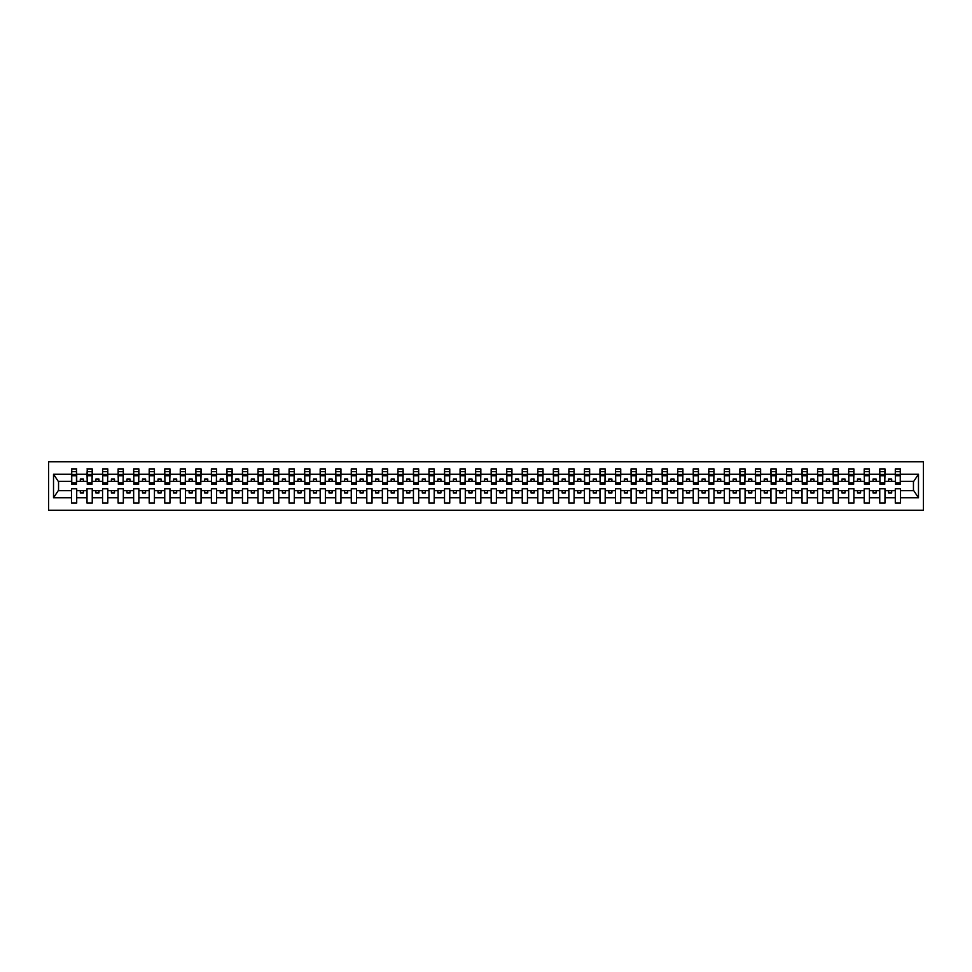<?xml version="1.0" encoding="UTF-8"?>
<svg xmlns="http://www.w3.org/2000/svg" width="972" height="972" viewBox="0 0 972 972"><rect width="100%" height="100%" fill="white"/><g stroke="black" fill="none" stroke-linecap="round" stroke-linejoin="round"><path stroke-width="1.46" d="M48.6 510.251L923.4 510.251L923.4 461.749L48.6 461.749L48.6 510.251M900.266 483.266L900.522 481.395L913.704 481.395L918.479 474.215L918.479 497.786L900.522 497.786L900.522 488.734L895.297 488.734L895.297 490.605L884.982 490.605L884.982 488.734L879.757 488.734L879.757 490.605L869.43 490.605L869.43 488.734L864.205 488.734L864.205 490.605L853.89 490.605L853.89 488.734L848.665 488.734L848.665 490.605L838.35 490.605L838.35 488.734L833.126 488.734L833.126 490.605L822.798 490.605L822.798 488.734L817.574 488.734L817.574 490.605L807.258 490.605L807.258 488.734L802.034 488.734L802.034 490.605L791.718 490.605L791.718 488.734L786.494 488.734L786.494 490.605L776.166 490.605L776.166 488.734L770.942 488.734L770.942 490.605L760.626 490.605L760.626 488.734L755.402 488.734L755.402 490.605L745.087 490.605L745.087 488.734L739.862 488.734L739.862 490.605L729.535 490.605L729.535 488.734L724.31 488.734L724.31 490.605L713.995 490.605L713.995 488.734L708.77 488.734L708.77 490.605L698.455 490.605L698.455 488.734L693.23 488.734L693.23 490.605L682.903 490.605L682.903 488.734L677.691 488.734L677.691 490.605L667.363 490.605L667.363 488.734L662.139 488.734L662.139 490.605L651.823 490.605L651.823 488.734L646.599 488.734L646.599 490.605L636.271 490.605L636.271 488.734L631.059 488.734L631.059 490.605L620.731 490.605L620.731 488.734L615.507 488.734L615.507 490.605L605.192 490.605L605.192 488.734L599.967 488.734L599.967 490.605L589.639 490.605L589.639 488.734L584.427 488.734L584.427 490.605L574.1 490.605L574.1 488.734L568.875 488.734L568.875 490.605L558.56 490.605L558.56 488.734L553.335 488.734L553.335 490.605L543.02 490.605L543.02 488.734L537.795 488.734L537.795 490.605L527.468 490.605L527.468 488.734L522.243 488.734L522.243 490.605L511.928 490.605L511.928 488.734L506.704 488.734L506.704 490.605L496.388 490.605L496.388 488.734L491.164 488.734L491.164 490.605L480.836 490.605L480.836 488.734L475.612 488.734L475.612 490.605L465.296 490.605L465.296 488.734L460.072 488.734L460.072 490.605L449.757 490.605L449.757 488.734L444.532 488.734L444.532 490.605L434.205 490.605L434.205 488.734L428.98 488.734L428.98 490.605L418.665 490.605L418.665 488.734L413.44 488.734L413.44 490.605L403.125 490.605L403.125 488.734L397.9 488.734L397.9 490.605L387.573 490.605L387.573 488.734L382.361 488.734L382.361 490.605L372.033 490.605L372.033 488.734L366.808 488.734L366.808 490.605L356.493 490.605L356.493 488.734L351.269 488.734L351.269 490.605L340.941 490.605L340.941 488.734L335.729 488.734L335.729 490.605L325.401 490.605L325.401 488.734L320.177 488.734L320.177 490.605L309.861 490.605L309.861 488.734L304.637 488.734L304.637 490.605L294.309 490.605L294.309 488.734L289.097 488.734L289.097 490.605L278.77 490.605L278.77 488.734L273.545 488.734L273.545 490.605L263.23 490.605L263.23 488.734L258.005 488.734L258.005 490.605L247.69 490.605L247.69 488.734L242.465 488.734L242.465 490.605L232.138 490.605L232.138 488.734L226.913 488.734L226.913 490.605L216.598 490.605L216.598 488.734L211.374 488.734L211.374 490.605L201.058 490.605L201.058 488.734L195.834 488.734L195.834 490.605L185.506 490.605L185.506 488.734L180.282 488.734L180.282 490.605L169.966 490.605L169.966 488.734L164.742 488.734L164.742 490.605L154.427 490.605L154.427 488.734L149.202 488.734L149.202 490.605L138.875 490.605L138.875 488.734L133.65 488.734L133.65 490.605L123.335 490.605L123.335 488.734L118.11 488.734L118.11 490.605L107.795 490.605L107.795 488.734L102.57 488.734L102.57 490.605L92.243 490.605L92.243 488.734L87.018 488.734L87.018 490.605L76.703 490.605L76.703 488.734L71.478 488.734L71.478 490.605L58.296 490.605L53.521 497.786L53.521 474.215L58.296 481.395L71.478 481.395L71.478 474.215L53.521 474.215M900.522 497.786L900.522 503.095L895.297 503.095L895.297 490.605M895.297 497.786L884.982 497.786L884.982 503.095L879.757 503.095L879.757 490.605M884.982 497.786L884.982 490.605M879.757 497.786L869.43 497.786L869.43 503.095L864.205 503.095L864.205 490.605M869.43 497.786L869.43 490.605M864.205 497.786L853.89 497.786L853.89 503.095L848.665 503.095L848.665 490.605M853.89 497.786L853.89 490.605M848.665 497.786L838.35 497.786L838.35 503.095L833.126 503.095L833.126 490.605M838.35 497.786L838.35 490.605M833.126 497.786L822.798 497.786L822.798 503.095L817.574 503.095L817.574 490.605M822.798 497.786L822.798 490.605M817.574 497.786L807.258 497.786L807.258 503.095L802.034 503.095L802.034 490.605M807.258 497.786L807.258 490.605M802.034 497.786L791.718 497.786L791.718 503.095L786.494 503.095L786.494 490.605M791.718 497.786L791.718 490.605M786.494 497.786L776.166 497.786L776.166 503.095L770.942 503.095L770.942 490.605M776.166 497.786L776.166 490.605M770.942 497.786L760.626 497.786L760.626 503.095L755.402 503.095L755.402 490.605M760.626 497.786L760.626 490.605M755.402 497.786L745.087 497.786L745.087 503.095L739.862 503.095L739.862 490.605M745.087 497.786L745.087 490.605M739.862 497.786L729.535 497.786L729.535 503.095L724.31 503.095L724.31 490.605M729.535 497.786L729.535 490.605M724.31 497.786L713.995 497.786L713.995 503.095L708.77 503.095L708.77 490.605M713.995 497.786L713.995 490.605M708.77 497.786L698.455 497.786L698.455 503.095L693.23 503.095L693.23 490.605M698.455 497.786L698.455 490.605M693.23 497.786L682.903 497.786L682.903 503.095L677.691 503.095L677.691 490.605M682.903 497.786L682.903 490.605M677.691 497.786L667.363 497.786L667.363 503.095L662.139 503.095L662.139 490.605M667.363 497.786L667.363 490.605M662.139 497.786L651.823 497.786L651.823 503.095L646.599 503.095L646.599 490.605M651.823 497.786L651.823 490.605M646.599 497.786L636.271 497.786L636.271 503.095L631.059 503.095L631.059 490.605M636.271 497.786L636.271 490.605M631.059 497.786L620.731 497.786L620.731 503.095L615.507 503.095L615.507 490.605M620.731 497.786L620.731 490.605M615.507 497.786L605.192 497.786L605.192 503.095L599.967 503.095L599.967 490.605M605.192 497.786L605.192 490.605M599.967 497.786L589.639 497.786L589.639 503.095L584.427 503.095L584.427 490.605M589.639 497.786L589.639 490.605M584.427 497.786L574.1 497.786L574.1 503.095L568.875 503.095L568.875 490.605M574.1 497.786L574.1 490.605M568.875 497.786L558.56 497.786L558.56 503.095L553.335 503.095L553.335 490.605M558.56 497.786L558.56 490.605M553.335 497.786L543.02 497.786L543.02 503.095L537.795 503.095L537.795 490.605M543.02 497.786L543.02 490.605M537.795 497.786L527.468 497.786L527.468 503.095L522.243 503.095L522.243 490.605M527.468 497.786L527.468 490.605M522.243 497.786L511.928 497.786L511.928 503.095L506.704 503.095L506.704 490.605M511.928 497.786L511.928 490.605M506.704 497.786L496.388 497.786L496.388 503.095L491.164 503.095L491.164 490.605M496.388 497.786L496.388 490.605M491.164 497.786L480.836 497.786L480.836 503.095L475.612 503.095L475.612 490.605M480.836 497.786L480.836 490.605M475.612 497.786L465.296 497.786L465.296 503.095L460.072 503.095L460.072 490.605M465.296 497.786L465.296 490.605M460.072 497.786L449.757 497.786L449.757 503.095L444.532 503.095L444.532 490.605M449.757 497.786L449.757 490.605M444.532 497.786L434.205 497.786L434.205 503.095L428.98 503.095L428.98 490.605M434.205 497.786L434.205 490.605M428.98 497.786L418.665 497.786L418.665 503.095L413.44 503.095L413.44 490.605M418.665 497.786L418.665 490.605M413.44 497.786L403.125 497.786L403.125 503.095L397.9 503.095L397.9 490.605M403.125 497.786L403.125 490.605M397.9 497.786L387.573 497.786L387.573 503.095L382.361 503.095L382.361 490.605M387.573 497.786L387.573 490.605M382.361 497.786L372.033 497.786L372.033 503.095L366.808 503.095L366.808 490.605M372.033 497.786L372.033 490.605M366.808 497.786L356.493 497.786L356.493 503.095L351.269 503.095L351.269 490.605M356.493 497.786L356.493 490.605M351.269 497.786L340.941 497.786L340.941 503.095L335.729 503.095L335.729 490.605M340.941 497.786L340.941 490.605M335.729 497.786L325.401 497.786L325.401 503.095L320.177 503.095L320.177 490.605M325.401 497.786L325.401 490.605M320.177 497.786L309.861 497.786L309.861 503.095L304.637 503.095L304.637 490.605M309.861 497.786L309.861 490.605M304.637 497.786L294.309 497.786L294.309 503.095L289.097 503.095L289.097 490.605M294.309 497.786L294.309 490.605M289.097 497.786L278.77 497.786L278.77 503.095L273.545 503.095L273.545 490.605M278.77 497.786L278.77 490.605M273.545 497.786L263.23 497.786L263.23 503.095L258.005 503.095L258.005 490.605M263.23 497.786L263.23 490.605M258.005 497.786L247.69 497.786L247.69 503.095L242.465 503.095L242.465 490.605M247.69 497.786L247.69 490.605M242.465 497.786L232.138 497.786L232.138 503.095L226.913 503.095L226.913 490.605M232.138 497.786L232.138 490.605M226.913 497.786L216.598 497.786L216.598 503.095L211.374 503.095L211.374 490.605M216.598 497.786L216.598 490.605M211.374 497.786L201.058 497.786L201.058 503.095L195.834 503.095L195.834 490.605M201.058 497.786L201.058 490.605M195.834 497.786L185.506 497.786L185.506 503.095L180.282 503.095L180.282 490.605M185.506 497.786L185.506 490.605M180.282 497.786L169.966 497.786L169.966 503.095L164.742 503.095L164.742 490.605M169.966 497.786L169.966 490.605M164.742 497.786L154.427 497.786L154.427 503.095L149.202 503.095L149.202 490.605M154.427 497.786L154.427 490.605M149.202 497.786L138.875 497.786L138.875 503.095L133.65 503.095L133.65 490.605M138.875 497.786L138.875 490.605M133.65 497.786L123.335 497.786L123.335 503.095L118.11 503.095L118.11 490.605M123.335 497.786L123.335 490.605M118.11 497.786L107.795 497.786L107.795 503.095L102.57 503.095L102.57 490.605M107.795 497.786L107.795 490.605M102.57 497.786L92.243 497.786L92.243 503.095L87.018 503.095L87.018 490.605M92.243 497.786L92.243 490.605M895.54 482.877L900.266 482.877L900.266 484.323L895.54 484.323L895.297 468.905L895.297 474.215L884.982 474.215L884.727 483.266M895.54 483.266L895.297 474.215M880 482.877L884.727 482.877L884.727 484.323L880 484.323L879.757 468.905L879.757 474.215L869.43 474.215L869.187 483.266M880 483.266L879.757 474.215M864.46 482.877L869.187 482.877L869.187 484.323L864.46 484.323L864.205 468.905L864.205 474.215L853.89 474.215L853.635 483.266M864.46 483.266L864.205 474.215M848.921 482.877L853.635 482.877L853.635 484.323L848.921 484.323L848.665 468.905L848.665 474.215L838.35 474.215L838.095 483.266M848.921 483.266L848.665 474.215M833.369 482.877L838.095 482.877L838.095 484.323L833.369 484.323L833.126 468.905L833.126 474.215L822.798 474.215L822.555 483.266M833.369 483.266L833.126 474.215M817.829 482.877L822.555 482.877L822.555 484.323L817.829 484.323L817.574 468.905L817.574 474.215L807.258 474.215L807.003 483.266M817.829 483.266L817.574 474.215M802.289 482.877L807.003 482.877L807.003 484.323L802.289 484.323L802.034 468.905L802.034 474.215L791.718 474.215L791.463 483.266M802.289 483.266L802.034 474.215M786.737 482.877L791.463 482.877L791.463 484.323L786.737 484.323L786.494 468.905L786.494 474.215L776.166 474.215L775.923 483.266M786.737 483.266L786.494 474.215M771.197 482.877L775.923 482.877L775.923 484.323L771.197 484.323L770.942 468.905L770.942 474.215L760.626 474.215L760.383 483.266M771.197 483.266L770.942 474.215M755.657 482.877L760.383 482.877L760.383 484.323L755.657 484.323L755.402 468.905L755.402 474.215L745.087 474.215L744.831 483.266M755.657 483.266L755.402 474.215M740.105 482.877L744.831 482.877L744.831 484.323L740.105 484.323L739.862 468.905L739.862 474.215L729.535 474.215L729.292 483.266M740.105 483.266L739.862 474.215M724.565 482.877L729.292 482.877L729.292 484.323L724.565 484.323L724.31 468.905L724.31 474.215L713.995 474.215L713.752 483.266M724.565 483.266L724.31 474.215M709.025 482.877L713.752 482.877L713.752 484.323L709.025 484.323L708.77 468.905L708.77 474.215L698.455 474.215L698.2 483.266M709.025 483.266L708.77 474.215M693.473 482.877L698.2 482.877L698.2 484.323L693.473 484.323L693.23 468.905L693.23 474.215L682.903 474.215L682.66 483.266M693.473 483.266L693.23 474.215M677.934 482.877L682.66 482.877L682.66 484.323L677.934 484.323L677.691 468.905L677.691 474.215L667.363 474.215L667.12 483.266M677.934 483.266L677.691 474.215M662.394 482.877L667.12 482.877L667.12 484.323L662.394 484.323L662.139 468.905L662.139 474.215L651.823 474.215L651.568 483.266M662.394 483.266L662.139 474.215M646.842 482.877L651.568 482.877L651.568 484.323L646.842 484.323L646.599 468.905L646.599 474.215L636.271 474.215L636.028 483.266M646.842 483.266L646.599 474.215M631.302 482.877L636.028 482.877L636.028 484.323L631.302 484.323L631.059 468.905L631.059 474.215L620.731 474.215L620.488 483.266M631.302 483.266L631.059 474.215M615.762 482.877L620.488 482.877L620.488 484.323L615.762 484.323L615.507 468.905L615.507 474.215L605.192 474.215L604.936 483.266M615.762 483.266L615.507 474.215M600.21 482.877L604.936 482.877L604.936 484.323L600.21 484.323L599.967 468.905L599.967 474.215L589.639 474.215L589.397 483.266M600.21 483.266L599.967 474.215M584.67 482.877L589.397 482.877L589.397 484.323L584.67 484.323L584.427 468.905L584.427 474.215L574.1 474.215L573.857 483.266M584.67 483.266L584.427 474.215M569.13 482.877L573.857 482.877L573.857 484.323L569.13 484.323L568.875 468.905L568.875 474.215L558.56 474.215L558.305 483.266M569.13 483.266L568.875 474.215M553.578 482.877L558.305 482.877L558.305 484.323L553.578 484.323L553.335 468.905L553.335 474.215L543.02 474.215L542.765 483.266M553.578 483.266L553.335 474.215M538.038 482.877L542.765 482.877L542.765 484.323L538.038 484.323L537.795 468.905L537.795 474.215L527.468 474.215L527.225 483.266M538.038 483.266L537.795 474.215M522.499 482.877L527.225 482.877L527.225 484.323L522.499 484.323L522.243 468.905L522.243 474.215L511.928 474.215L511.673 483.266M522.499 483.266L522.243 474.215M506.959 482.877L511.673 482.877L511.673 484.323L506.959 484.323L506.704 468.905L506.704 474.215L496.388 474.215L496.133 483.266M506.959 483.266L506.704 474.215M491.407 482.877L496.133 482.877L496.133 484.323L491.407 484.323L491.164 468.905L491.164 474.215L480.836 474.215L480.593 483.266M491.407 483.266L491.164 474.215M475.867 482.877L480.593 482.877L480.593 484.323L475.867 484.323L475.612 468.905L475.612 474.215L465.296 474.215L465.041 483.266M475.867 483.266L475.612 474.215M460.327 482.877L465.041 482.877L465.041 484.323L460.327 484.323L460.072 468.905L460.072 474.215L449.757 474.215L449.501 483.266M460.327 483.266L460.072 474.215M444.775 482.877L449.501 482.877L449.501 484.323L444.775 484.323L444.532 468.905L444.532 474.215L434.205 474.215L433.962 483.266M444.775 483.266L444.532 474.215M429.235 482.877L433.962 482.877L433.962 484.323L429.235 484.323L428.98 468.905L428.98 474.215L418.665 474.215L418.422 483.266M429.235 483.266L428.98 474.215M413.695 482.877L418.422 482.877L418.422 484.323L413.695 484.323L413.44 468.905L413.44 474.215L403.125 474.215L402.87 483.266M413.695 483.266L413.44 474.215M398.143 482.877L402.87 482.877L402.87 484.323L398.143 484.323L397.9 468.905L397.9 474.215L387.573 474.215L387.33 483.266M398.143 483.266L397.9 474.215M382.603 482.877L387.33 482.877L387.33 484.323L382.603 484.323L382.361 468.905L382.361 474.215L372.033 474.215L371.79 483.266M382.603 483.266L382.361 474.215M367.064 482.877L371.79 482.877L371.79 484.323L367.064 484.323L366.808 468.905L366.808 474.215L356.493 474.215L356.238 483.266M367.064 483.266L366.808 474.215M351.512 482.877L356.238 482.877L356.238 484.323L351.512 484.323L351.269 468.905L351.269 474.215L340.941 474.215L340.698 483.266M351.512 483.266L351.269 474.215M335.972 482.877L340.698 482.877L340.698 484.323L335.972 484.323L335.729 468.905L335.729 474.215L325.401 474.215L325.158 483.266M335.972 483.266L335.729 474.215M320.432 482.877L325.158 482.877L325.158 484.323L320.432 484.323L320.177 468.905L320.177 474.215L309.861 474.215L309.606 483.266M320.432 483.266L320.177 474.215M304.88 482.877L309.606 482.877L309.606 484.323L304.88 484.323L304.637 468.905L304.637 474.215L294.309 474.215L294.066 483.266M304.88 483.266L304.637 474.215M289.34 482.877L294.066 482.877L294.066 484.323L289.34 484.323L289.097 468.905L289.097 474.215L278.77 474.215L278.527 483.266M289.34 483.266L289.097 474.215M273.8 482.877L278.527 482.877L278.527 484.323L273.8 484.323L273.545 468.905L273.545 474.215L263.23 474.215L262.975 483.266M273.8 483.266L273.545 474.215M258.248 482.877L262.975 482.877L262.975 484.323L258.248 484.323L258.005 468.905L258.005 474.215L247.69 474.215L247.435 483.266M258.248 483.266L258.005 474.215M242.708 482.877L247.435 482.877L247.435 484.323L242.708 484.323L242.465 468.905L242.465 474.215L232.138 474.215L231.895 483.266M242.708 483.266L242.465 474.215M227.169 482.877L231.895 482.877L231.895 484.323L227.169 484.323L226.913 468.905L226.913 474.215L216.598 474.215L216.343 483.266M227.169 483.266L226.913 474.215M211.617 482.877L216.343 482.877L216.343 484.323L211.617 484.323L211.374 468.905L211.374 474.215L201.058 474.215L200.803 483.266M211.617 483.266L211.374 474.215M196.077 482.877L200.803 482.877L200.803 484.323L196.077 484.323L195.834 468.905L195.834 474.215L185.506 474.215L185.263 483.266M196.077 483.266L195.834 474.215M180.537 482.877L185.263 482.877L185.263 484.323L180.537 484.323L180.282 468.905L180.282 474.215L169.966 474.215L169.711 483.266M180.537 483.266L180.282 474.215M164.997 482.877L169.711 482.877L169.711 484.323L164.997 484.323L164.742 468.905L164.742 474.215L154.427 474.215L154.171 483.266M164.997 483.266L164.742 474.215M149.445 482.877L154.171 482.877L154.171 484.323L149.445 484.323L149.202 468.905L149.202 474.215L138.875 474.215L138.631 483.266M149.445 483.266L149.202 474.215M133.905 482.877L138.631 482.877L138.631 484.323L133.905 484.323L133.65 468.905L133.65 474.215L123.335 474.215L123.08 483.266M133.905 483.266L133.65 474.215M118.365 482.877L123.08 482.877L123.08 484.323L118.365 484.323L118.11 468.905L118.11 474.215L107.795 474.215L107.54 483.266M118.365 483.266L118.11 474.215M102.813 482.877L107.54 482.877L107.54 484.323L102.813 484.323L102.57 468.905L102.57 474.215L92.243 474.215L92 483.266M102.813 483.266L102.57 474.215M87.273 482.877L92 482.877L92 484.323L87.273 484.323L87.273 468.905L87.018 474.215L76.703 474.215L76.46 468.905L76.46 484.323L71.734 484.323L71.734 475.745L76.46 475.745M87.273 483.266L87.018 474.215M87.018 497.786L76.703 497.786L76.703 503.095L71.478 503.095L71.478 490.605M76.703 497.786L76.703 490.605M71.734 475.745L71.734 468.905L71.478 474.215M71.478 481.395L71.734 483.266M900.522 481.395L900.266 468.905L900.266 482.877M879.757 468.905L884.982 468.905L884.982 474.215M864.205 468.905L869.43 468.905L869.43 474.215M848.665 468.905L853.89 468.905L853.89 474.215M833.126 468.905L838.35 468.905L838.35 474.215M817.574 468.905L822.798 468.905L822.798 474.215M802.034 468.905L807.258 468.905L807.258 474.215M786.494 468.905L791.718 468.905L791.718 474.215M770.942 468.905L776.166 468.905L776.166 474.215M755.402 468.905L760.626 468.905L760.626 474.215M739.862 468.905L745.087 468.905L745.087 474.215M724.31 468.905L729.535 468.905L729.535 474.215M708.77 468.905L713.995 468.905L713.995 474.215M693.23 468.905L698.455 468.905L698.455 474.215M677.691 468.905L682.903 468.905L682.903 474.215M662.139 468.905L667.363 468.905L667.363 474.215M646.599 468.905L651.823 468.905L651.823 474.215M631.059 468.905L636.271 468.905L636.271 474.215M615.507 468.905L620.731 468.905L620.731 474.215M599.967 468.905L605.192 468.905L605.192 474.215M584.427 468.905L589.639 468.905L589.639 474.215M568.875 468.905L574.1 468.905L574.1 474.215M553.335 468.905L558.56 468.905L558.56 474.215M537.795 468.905L543.02 468.905L543.02 474.215M522.243 468.905L527.468 468.905L527.468 474.215M506.704 468.905L511.928 468.905L511.928 474.215M491.164 468.905L496.388 468.905L496.388 474.215M475.612 468.905L480.836 468.905L480.836 474.215M460.072 468.905L465.296 468.905L465.296 474.215M444.532 468.905L449.757 468.905L449.757 474.215M428.98 468.905L434.205 468.905L434.205 474.215M413.44 468.905L418.665 468.905L418.665 474.215M397.9 468.905L403.125 468.905L403.125 474.215M382.361 468.905L387.573 468.905L387.573 474.215M366.808 468.905L372.033 468.905L372.033 474.215M351.269 468.905L356.493 468.905L356.493 474.215M335.729 468.905L340.941 468.905L340.941 474.215M320.177 468.905L325.401 468.905L325.401 474.215M304.637 468.905L309.861 468.905L309.861 474.215M289.097 468.905L294.309 468.905L294.309 474.215M273.545 468.905L278.77 468.905L278.77 474.215M258.005 468.905L263.23 468.905L263.23 474.215M242.465 468.905L247.69 468.905L247.69 474.215M226.913 468.905L232.138 468.905L232.138 474.215M211.374 468.905L216.598 468.905L216.598 474.215M195.834 468.905L201.058 468.905L201.058 474.215M180.282 468.905L185.506 468.905L185.506 474.215M164.742 468.905L169.966 468.905L169.966 474.215M149.202 468.905L154.427 468.905L154.427 474.215M133.65 468.905L138.875 468.905L138.875 474.215M118.11 468.905L123.335 468.905L123.335 474.215M102.57 468.905L107.795 468.905L107.795 474.215M87.018 468.905L92.243 468.905L92.243 474.215M918.479 474.215L900.522 474.215M71.478 497.786L53.521 497.786M71.478 468.905L76.703 468.905M895.297 468.905L900.522 468.905M895.297 481.395L891.688 481.395L891.688 479.038L888.578 479.038L888.578 481.395L891.688 481.395M888.578 481.395L884.982 481.395M888.578 490.605L888.578 492.962L891.688 492.962L891.688 490.605M879.757 481.395L876.149 481.395L876.149 479.038L873.038 479.038L873.038 481.395L876.149 481.395M873.038 481.395L869.43 481.395M873.038 490.605L873.038 492.962L876.149 492.962L876.149 490.605M864.205 481.395L860.609 481.395L860.609 479.038L857.498 479.038L857.498 481.395L860.609 481.395M857.498 481.395L853.89 481.395M857.498 490.605L857.498 492.962L860.609 492.962L860.609 490.605M848.665 481.395L845.057 481.395L845.057 479.038L841.946 479.038L841.946 481.395L845.057 481.395M841.946 481.395L838.35 481.395M841.946 490.605L841.946 492.962L845.057 492.962L845.057 490.605M833.126 481.395L829.517 481.395L829.517 479.038L826.407 479.038L826.407 481.395L829.517 481.395M826.407 481.395L822.798 481.395M826.407 490.605L826.407 492.962L829.517 492.962L829.517 490.605M817.574 481.395L813.977 481.395L813.977 479.038L810.867 479.038L810.867 481.395L813.977 481.395M810.867 481.395L807.258 481.395M810.867 490.605L810.867 492.962L813.977 492.962L813.977 490.605M802.034 481.395L798.425 481.395L798.425 479.038L795.315 479.038L795.315 481.395L798.425 481.395M795.315 481.395L791.718 481.395M795.315 490.605L795.315 492.962L798.425 492.962L798.425 490.605M786.494 481.395L782.885 481.395L782.885 479.038L779.775 479.038L779.775 481.395L782.885 481.395M779.775 481.395L776.166 481.395M779.775 490.605L779.775 492.962L782.885 492.962L782.885 490.605M770.942 481.395L767.345 481.395L767.345 479.038L764.235 479.038L764.235 481.395L767.345 481.395M764.235 481.395L760.626 481.395M764.235 490.605L764.235 492.962L767.345 492.962L767.345 490.605M755.402 481.395L751.793 481.395L751.793 479.038L748.683 479.038L748.683 481.395L751.793 481.395M748.683 481.395L745.087 481.395M748.683 490.605L748.683 492.962L751.793 492.962L751.793 490.605M739.862 481.395L736.254 481.395L736.254 479.038L733.143 479.038L733.143 481.395L736.254 481.395M733.143 481.395L729.535 481.395M733.143 490.605L733.143 492.962L736.254 492.962L736.254 490.605M724.31 481.395L720.714 481.395L720.714 479.038L717.603 479.038L717.603 481.395L720.714 481.395M717.603 481.395L713.995 481.395M717.603 490.605L717.603 492.962L720.714 492.962L720.714 490.605M708.77 481.395L705.162 481.395L705.162 479.038L702.063 479.038L702.063 481.395L705.162 481.395M702.063 481.395L698.455 481.395M702.063 490.605L702.063 492.962L705.162 492.962L705.162 490.605M693.23 481.395L689.622 481.395L689.622 479.038L686.511 479.038L686.511 481.395L689.622 481.395M686.511 481.395L682.903 481.395M686.511 490.605L686.511 492.962L689.622 492.962L689.622 490.605M677.691 481.395L674.082 481.395L674.082 479.038L670.972 479.038L670.972 481.395L674.082 481.395M670.972 481.395L667.363 481.395M670.972 490.605L670.972 492.962L674.082 492.962L674.082 490.605M662.139 481.395L658.53 481.395L658.53 479.038L655.432 479.038L655.432 481.395L658.53 481.395M655.432 481.395L651.823 481.395M655.432 490.605L655.432 492.962L658.53 492.962L658.53 490.605M646.599 481.395L642.99 481.395L642.99 479.038L639.88 479.038L639.88 481.395L642.99 481.395M639.88 481.395L636.271 481.395M639.88 490.605L639.88 492.962L642.99 492.962L642.99 490.605M631.059 481.395L627.45 481.395L627.45 479.038L624.34 479.038L624.34 481.395L627.45 481.395M624.34 481.395L620.731 481.395M624.34 490.605L624.34 492.962L627.45 492.962L627.45 490.605M615.507 481.395L611.898 481.395L611.898 479.038L608.8 479.038L608.8 481.395L611.898 481.395M608.8 481.395L605.192 481.395M608.8 490.605L608.8 492.962L611.898 492.962L611.898 490.605M599.967 481.395L596.358 481.395L596.358 479.038L593.248 479.038L593.248 481.395L596.358 481.395M593.248 481.395L589.639 481.395M593.248 490.605L593.248 492.962L596.358 492.962L596.358 490.605M584.427 481.395L580.819 481.395L580.819 479.038L577.708 479.038L577.708 481.395L580.819 481.395M577.708 481.395L574.1 481.395M577.708 490.605L577.708 492.962L580.819 492.962L580.819 490.605M568.875 481.395L565.279 481.395L565.279 479.038L562.168 479.038L562.168 481.395L565.279 481.395M562.168 481.395L558.56 481.395M562.168 490.605L562.168 492.962L565.279 492.962L565.279 490.605M553.335 481.395L549.727 481.395L549.727 479.038L546.616 479.038L546.616 481.395L549.727 481.395M546.616 481.395L543.02 481.395M546.616 490.605L546.616 492.962L549.727 492.962L549.727 490.605M537.795 481.395L534.187 481.395L534.187 479.038L531.077 479.038L531.077 481.395L534.187 481.395M531.077 481.395L527.468 481.395M531.077 490.605L531.077 492.962L534.187 492.962L534.187 490.605M522.243 481.395L518.647 481.395L518.647 479.038L515.537 479.038L515.537 481.395L518.647 481.395M515.537 481.395L511.928 481.395M515.537 490.605L515.537 492.962L518.647 492.962L518.647 490.605M506.704 481.395L503.095 481.395L503.095 479.038L499.985 479.038L499.985 481.395L503.095 481.395M499.985 481.395L496.388 481.395M499.985 490.605L499.985 492.962L503.095 492.962L503.095 490.605M491.164 481.395L487.555 481.395L487.555 479.038L484.445 479.038L484.445 481.395L487.555 481.395M484.445 481.395L480.836 481.395M484.445 490.605L484.445 492.962L487.555 492.962L487.555 490.605M475.612 481.395L472.015 481.395L472.015 479.038L468.905 479.038L468.905 481.395L472.015 481.395M468.905 481.395L465.296 481.395M468.905 490.605L468.905 492.962L472.015 492.962L472.015 490.605M460.072 481.395L456.463 481.395L456.463 479.038L453.353 479.038L453.353 481.395L456.463 481.395M453.353 481.395L449.757 481.395M453.353 490.605L453.353 492.962L456.463 492.962L456.463 490.605M444.532 481.395L440.923 481.395L440.923 479.038L437.813 479.038L437.813 481.395L440.923 481.395M437.813 481.395L434.205 481.395M437.813 490.605L437.813 492.962L440.923 492.962L440.923 490.605M428.98 481.395L425.384 481.395L425.384 479.038L422.273 479.038L422.273 481.395L425.384 481.395M422.273 481.395L418.665 481.395M422.273 490.605L422.273 492.962L425.384 492.962L425.384 490.605M413.44 481.395L409.832 481.395L409.832 479.038L406.721 479.038L406.721 481.395L409.832 481.395M406.721 481.395L403.125 481.395M406.721 490.605L406.721 492.962L409.832 492.962L409.832 490.605M397.9 481.395L394.292 481.395L394.292 479.038L391.181 479.038L391.181 481.395L394.292 481.395M391.181 481.395L387.573 481.395M391.181 490.605L391.181 492.962L394.292 492.962L394.292 490.605M382.361 481.395L378.752 481.395L378.752 479.038L375.642 479.038L375.642 481.395L378.752 481.395M375.642 481.395L372.033 481.395M375.642 490.605L375.642 492.962L378.752 492.962L378.752 490.605M366.808 481.395L363.2 481.395L363.2 479.038L360.102 479.038L360.102 481.395L363.2 481.395M360.102 481.395L356.493 481.395M360.102 490.605L360.102 492.962L363.2 492.962L363.2 490.605M351.269 481.395L347.66 481.395L347.66 479.038L344.55 479.038L344.55 481.395L347.66 481.395M344.55 481.395L340.941 481.395M344.55 490.605L344.55 492.962L347.66 492.962L347.66 490.605M335.729 481.395L332.12 481.395L332.12 479.038L329.01 479.038L329.01 481.395L332.12 481.395M329.01 481.395L325.401 481.395M329.01 490.605L329.01 492.962L332.12 492.962L332.12 490.605M320.177 481.395L316.568 481.395L316.568 479.038L313.47 479.038L313.47 481.395L316.568 481.395M313.47 481.395L309.861 481.395M313.47 490.605L313.47 492.962L316.568 492.962L316.568 490.605M304.637 481.395L301.028 481.395L301.028 479.038L297.918 479.038L297.918 481.395L301.028 481.395M297.918 481.395L294.309 481.395M297.918 490.605L297.918 492.962L301.028 492.962L301.028 490.605M289.097 481.395L285.489 481.395L285.489 479.038L282.378 479.038L282.378 481.395L285.489 481.395M282.378 481.395L278.77 481.395M282.378 490.605L282.378 492.962L285.489 492.962L285.489 490.605M273.545 481.395L269.937 481.395L269.937 479.038L266.838 479.038L266.838 481.395L269.937 481.395M266.838 481.395L263.23 481.395M266.838 490.605L266.838 492.962L269.937 492.962L269.937 490.605M258.005 481.395L254.397 481.395L254.397 479.038L251.286 479.038L251.286 481.395L254.397 481.395M251.286 481.395L247.69 481.395M251.286 490.605L251.286 492.962L254.397 492.962L254.397 490.605M242.465 481.395L238.857 481.395L238.857 479.038L235.746 479.038L235.746 481.395L238.857 481.395M235.746 481.395L232.138 481.395M235.746 490.605L235.746 492.962L238.857 492.962L238.857 490.605M226.913 481.395L223.317 481.395L223.317 479.038L220.207 479.038L220.207 481.395L223.317 481.395M220.207 481.395L216.598 481.395M220.207 490.605L220.207 492.962L223.317 492.962L223.317 490.605M211.374 481.395L207.765 481.395L207.765 479.038L204.655 479.038L204.655 481.395L207.765 481.395M204.655 481.395L201.058 481.395M204.655 490.605L204.655 492.962L207.765 492.962L207.765 490.605M195.834 481.395L192.225 481.395L192.225 479.038L189.115 479.038L189.115 481.395L192.225 481.395M189.115 481.395L185.506 481.395M189.115 490.605L189.115 492.962L192.225 492.962L192.225 490.605M180.282 481.395L176.685 481.395L176.685 479.038L173.575 479.038L173.575 481.395L176.685 481.395M173.575 481.395L169.966 481.395M173.575 490.605L173.575 492.962L176.685 492.962L176.685 490.605M164.742 481.395L161.133 481.395L161.133 479.038L158.023 479.038L158.023 481.395L161.133 481.395M158.023 481.395L154.427 481.395M158.023 490.605L158.023 492.962L161.133 492.962L161.133 490.605M149.202 481.395L145.593 481.395L145.593 479.038L142.483 479.038L142.483 481.395L145.593 481.395M142.483 481.395L138.875 481.395M142.483 490.605L142.483 492.962L145.593 492.962L145.593 490.605M133.65 481.395L130.054 481.395L130.054 479.038L126.943 479.038L126.943 481.395L130.054 481.395M126.943 481.395L123.335 481.395M126.943 490.605L126.943 492.962L130.054 492.962L130.054 490.605M118.11 481.395L114.502 481.395L114.502 479.038L111.391 479.038L111.391 481.395L114.502 481.395M111.391 481.395L107.795 481.395M111.391 490.605L111.391 492.962L114.502 492.962L114.502 490.605M102.57 481.395L98.962 481.395L98.962 479.038L95.851 479.038L95.851 481.395L98.962 481.395M95.851 481.395L92.243 481.395M95.851 490.605L95.851 492.962L98.962 492.962L98.962 490.605M87.018 481.395L83.422 481.395L83.422 479.038L80.311 479.038L80.311 481.395L83.422 481.395M80.311 481.395L76.703 481.395L76.703 474.215M80.311 490.605L80.311 492.962L83.422 492.962L83.422 490.605M76.703 481.395L76.46 483.266M918.479 497.786L913.704 490.605L900.522 490.605M58.551 481.395L58.551 490.605M913.449 490.605L913.449 481.395M71.734 474.53L76.46 474.53M92.243 468.905L92 482.877M87.273 475.745L92 475.745M87.273 474.53L92 474.53M107.795 468.905L107.54 482.877M102.813 475.745L107.54 475.745M102.813 474.53L107.54 474.53M123.335 468.905L123.08 482.877M118.365 475.745L123.08 475.745M118.365 474.53L123.08 474.53M138.875 468.905L138.631 482.877M133.905 475.745L138.631 475.745M133.905 474.53L138.631 474.53M154.427 468.905L154.171 482.877M149.445 475.745L154.171 475.745M149.445 474.53L154.171 474.53M169.966 468.905L169.711 482.877M164.997 475.745L169.711 475.745M164.997 474.53L169.711 474.53M185.506 468.905L185.263 482.877M180.537 475.745L185.263 475.745M180.537 474.53L185.263 474.53M201.058 468.905L200.803 482.877M196.077 475.745L200.803 475.745M196.077 474.53L200.803 474.53M216.598 468.905L216.343 482.877M211.617 475.745L216.343 475.745M211.617 474.53L216.343 474.53M232.138 468.905L231.895 482.877M227.169 475.745L231.895 475.745M227.169 474.53L231.895 474.53M247.69 468.905L247.435 482.877M242.708 475.745L247.435 475.745M242.708 474.53L247.435 474.53M263.23 468.905L262.975 482.877M258.248 475.745L262.975 475.745M258.248 474.53L262.975 474.53M278.77 468.905L278.527 482.877M273.8 475.745L278.527 475.745M273.8 474.53L278.527 474.53M294.309 468.905L294.066 482.877M289.34 475.745L294.066 475.745M289.34 474.53L294.066 474.53M309.861 468.905L309.606 482.877M304.88 475.745L309.606 475.745M304.88 474.53L309.606 474.53M325.401 468.905L325.158 482.877M320.432 475.745L325.158 475.745M320.432 474.53L325.158 474.53M340.941 468.905L340.698 482.877M335.972 475.745L340.698 475.745M335.972 474.53L340.698 474.53M356.493 468.905L356.238 482.877M351.512 475.745L356.238 475.745M351.512 474.53L356.238 474.53M372.033 468.905L371.79 482.877M367.064 475.745L371.79 475.745M367.064 474.53L371.79 474.53M387.573 468.905L387.33 482.877M382.603 475.745L387.33 475.745M382.603 474.53L387.33 474.53M403.125 468.905L402.87 482.877M398.143 475.745L402.87 475.745M398.143 474.53L402.87 474.53M418.665 468.905L418.422 482.877M413.695 475.745L418.422 475.745M413.695 474.53L418.422 474.53M434.205 468.905L433.962 482.877M429.235 475.745L433.962 475.745M429.235 474.53L433.962 474.53M449.757 468.905L449.501 482.877M444.775 475.745L449.501 475.745M444.775 474.53L449.501 474.53M465.296 468.905L465.041 482.877M460.327 475.745L465.041 475.745M460.327 474.53L465.041 474.53M480.836 468.905L480.593 482.877M475.867 475.745L480.593 475.745M475.867 474.53L480.593 474.53M496.388 468.905L496.133 482.877M491.407 475.745L496.133 475.745M491.407 474.53L496.133 474.53M511.928 468.905L511.673 482.877M506.959 475.745L511.673 475.745M506.959 474.53L511.673 474.53M527.468 468.905L527.225 482.877M522.499 475.745L527.225 475.745M522.499 474.53L527.225 474.53M543.02 468.905L542.765 482.877M538.038 475.745L542.765 475.745M538.038 474.53L542.765 474.53M558.56 468.905L558.305 482.877M553.578 475.745L558.305 475.745M553.578 474.53L558.305 474.53M574.1 468.905L573.857 482.877M569.13 475.745L573.857 475.745M569.13 474.53L573.857 474.53M589.639 468.905L589.397 482.877M584.67 475.745L589.397 475.745M584.67 474.53L589.397 474.53M605.192 468.905L604.936 482.877M600.21 475.745L604.936 475.745M600.21 474.53L604.936 474.53M620.731 468.905L620.488 482.877M615.762 475.745L620.488 475.745M615.762 474.53L620.488 474.53M636.271 468.905L636.028 482.877M631.302 475.745L636.028 475.745M631.302 474.53L636.028 474.53M651.823 468.905L651.568 482.877M646.842 475.745L651.568 475.745M646.842 474.53L651.568 474.53M667.363 468.905L667.12 482.877M662.394 475.745L667.12 475.745M662.394 474.53L667.12 474.53M682.903 468.905L682.66 482.877M677.934 475.745L682.66 475.745M677.934 474.53L682.66 474.53M698.455 468.905L698.2 482.877M693.473 475.745L698.2 475.745M693.473 474.53L698.2 474.53M713.995 468.905L713.752 482.877M709.025 475.745L713.752 475.745M709.025 474.53L713.752 474.53M729.535 468.905L729.292 482.877M724.565 475.745L729.292 475.745M724.565 474.53L729.292 474.53M745.087 468.905L744.831 482.877M740.105 475.745L744.831 475.745M740.105 474.53L744.831 474.53M760.626 468.905L760.383 482.877M755.657 475.745L760.383 475.745M755.657 474.53L760.383 474.53M776.166 468.905L775.923 482.877M771.197 475.745L775.923 475.745M771.197 474.53L775.923 474.53M791.718 468.905L791.463 482.877M786.737 475.745L791.463 475.745M786.737 474.53L791.463 474.53M807.258 468.905L807.003 482.877M802.289 475.745L807.003 475.745M802.289 474.53L807.003 474.53M822.798 468.905L822.555 482.877M817.829 475.745L822.555 475.745M817.829 474.53L822.555 474.53M838.35 468.905L838.095 482.877M833.369 475.745L838.095 475.745M833.369 474.53L838.095 474.53M853.89 468.905L853.635 482.877M848.921 475.745L853.635 475.745M848.921 474.53L853.635 474.53M869.43 468.905L869.187 482.877M864.46 475.745L869.187 475.745M864.46 474.53L869.187 474.53M884.982 468.905L884.727 482.877M880 475.745L884.727 475.745M880 474.53L884.727 474.53M895.54 475.745L900.266 475.745M895.54 474.53L900.266 474.53M71.734 482.877L76.46 482.877M71.734 471.627L76.46 471.627M87.273 471.627L92 471.627M102.813 471.627L107.54 471.627M118.365 471.627L123.08 471.627M133.905 471.627L138.631 471.627M149.445 471.627L154.171 471.627M164.997 471.627L169.711 471.627M180.537 471.627L185.263 471.627M196.077 471.627L200.803 471.627M211.617 471.627L216.343 471.627M227.169 471.627L231.895 471.627M242.708 471.627L247.435 471.627M258.248 471.627L262.975 471.627M273.8 471.627L278.527 471.627M289.34 471.627L294.066 471.627M304.88 471.627L309.606 471.627M320.432 471.627L325.158 471.627M335.972 471.627L340.698 471.627M351.512 471.627L356.238 471.627M367.064 471.627L371.79 471.627M382.603 471.627L387.33 471.627M398.143 471.627L402.87 471.627M413.695 471.627L418.422 471.627M429.235 471.627L433.962 471.627M444.775 471.627L449.501 471.627M460.327 471.627L465.041 471.627M475.867 471.627L480.593 471.627M491.407 471.627L496.133 471.627M506.959 471.627L511.673 471.627M522.499 471.627L527.225 471.627M538.038 471.627L542.765 471.627M553.578 471.627L558.305 471.627M569.13 471.627L573.857 471.627M584.67 471.627L589.397 471.627M600.21 471.627L604.936 471.627M615.762 471.627L620.488 471.627M631.302 471.627L636.028 471.627M646.842 471.627L651.568 471.627M662.394 471.627L667.12 471.627M677.934 471.627L682.66 471.627M693.473 471.627L698.2 471.627M709.025 471.627L713.752 471.627M724.565 471.627L729.292 471.627M740.105 471.627L744.831 471.627M755.657 471.627L760.383 471.627M771.197 471.627L775.923 471.627M786.737 471.627L791.463 471.627M802.289 471.627L807.003 471.627M817.829 471.627L822.555 471.627M833.369 471.627L838.095 471.627M848.921 471.627L853.635 471.627M864.46 471.627L869.187 471.627M880 471.627L884.727 471.627M895.54 471.627L900.266 471.627"/></g></svg>
